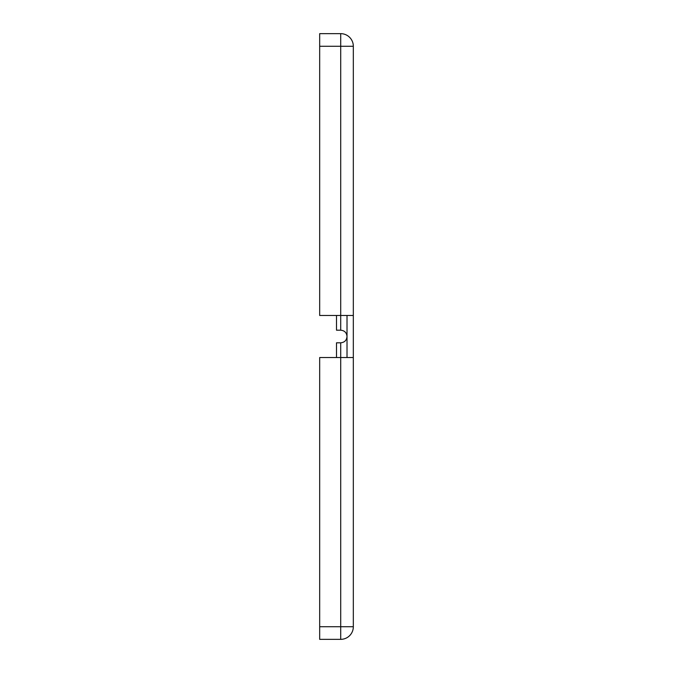 <?xml version="1.0" encoding="UTF-8"?>
<svg xmlns="http://www.w3.org/2000/svg" width="673" height="673" viewBox="0 0 673 673"><rect width="100%" height="100%" fill="white"/><g stroke="black" fill="none" stroke-linecap="round" stroke-linejoin="round"><path stroke-width="1.01" d="M353.325 357.531L340.706 357.531L340.706 626.731L353.325 626.731A12.619 12.619 0 0 1 340.706 639.35L319.675 639.35L340.706 639.35A12.619 12.619 0 0 0 353.325 626.731L353.325 46.269L340.706 46.269L340.706 315.469L353.325 315.469L353.325 309.159M336.5 315.469L336.5 330.191L340.706 330.191L340.706 315.469L319.675 315.469L319.675 33.65L340.706 33.65A12.619 12.619 0 0 1 353.325 46.269L353.325 151.425M347.016 357.531L347.016 315.469M336.5 357.531L336.5 342.809L340.706 342.809L340.706 357.531L319.675 357.531L319.675 639.35M340.706 33.65L340.706 46.269L319.675 46.269M319.675 626.731L340.706 626.731L340.706 639.35M340.706 330.191C344.542 330.561 346.645 332.664 347.016 336.5C346.645 332.664 344.542 330.561 340.706 330.191C344.542 330.561 346.645 332.664 347.016 336.5C346.645 332.664 344.542 330.561 340.706 330.191C344.542 330.561 346.645 332.664 347.016 336.5C346.645 332.664 344.542 330.561 340.706 330.191M340.706 342.809C344.542 342.439 346.645 340.336 347.016 336.5"/></g></svg>
